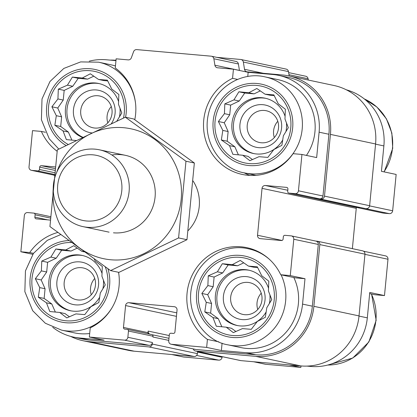 <?xml version="1.0" encoding="UTF-8"?>
<svg xmlns="http://www.w3.org/2000/svg" width="417" height="417" viewBox="0 0 417 417"><rect width="100%" height="100%" fill="white"/><g stroke="black" fill="none" stroke-linecap="round" stroke-linejoin="round"><path stroke-width="0.63" d="M82.712 137.209A28.278 27.34 102 0 1 68.211 103.171A28.278 27.34 102 0 1 99.355 83.64M118.616 101.633A28.278 27.34 -78 0 0 98.574 83.457A28.278 27.34 -78 0 0 65.459 108.712A28.278 27.34 -78 0 0 82.331 137.396M119.408 116.963A28.278 27.34 -78 0 0 119.95 113.528A28.278 27.34 -78 0 0 119.96 108.055M254.12 153.654A28.278 27.34 102 0 1 234.031 120.497A28.278 27.34 102 0 1 265.853 98.355M285.113 116.353A28.278 27.34 -78 0 0 265.071 98.177A28.278 27.34 -78 0 0 231.956 123.432A28.278 27.34 -78 0 0 253.333 153.498A28.278 27.34 -78 0 0 282.773 139.877M285.911 131.683A28.278 27.34 -78 0 0 286.448 128.248A28.278 27.34 -78 0 0 286.458 122.775M237.565 325.583A28.278 27.34 102 0 1 217.476 292.426A28.278 27.34 102 0 1 249.298 270.284M268.558 288.283A28.278 27.34 -78 0 0 248.516 270.107A28.278 27.34 -78 0 0 215.401 295.361A28.278 27.34 -78 0 0 236.778 325.427A28.278 27.34 -78 0 0 266.218 311.807M269.351 303.612A28.278 27.34 -78 0 0 269.893 300.177A28.278 27.34 -78 0 0 269.903 294.704M71.067 310.863A28.278 27.34 102 0 1 50.973 277.706A28.278 27.34 102 0 1 82.801 255.569M102.061 273.562A28.278 27.34 -78 0 0 82.019 255.386A28.278 27.34 -78 0 0 48.904 280.641A28.278 27.34 -78 0 0 70.28 310.712A28.278 27.34 -78 0 0 99.715 297.086M102.853 288.898A28.278 27.34 -78 0 0 103.395 285.457A28.278 27.34 -78 0 0 103.406 279.984M58.839 149.083L49.258 138.814L41.408 119.731L42.008 98.954L49.977 81.492L63.848 68.419L80.658 61.909L98.574 62.18L111.334 64.89A49.091 47.465 102 0 1 115.446 65.964M89.269 61.174A53.412 51.64 -78 0 1 106.262 59.767L115.962 60.627M52.73 327.298A53.412 51.64 -78 0 0 73.501 337.087A53.412 51.64 -78 0 0 79.47 337.984L104.068 340.157L89.347 337.035L124.537 340.147A3.143 3.039 -78 0 0 127.868 337.285L128.467 331.035A1.569 1.517 -78 0 0 127.107 329.336L124.834 329.138A1.569 1.517 -78 0 1 123.474 327.439L125.58 305.557A3.143 3.039 -78 0 1 128.905 302.7L174.316 306.714A3.143 3.039 -78 0 1 177.043 310.107L174.937 331.989A1.569 1.517 -78 0 1 173.274 333.418L171.001 333.219A1.569 1.517 -78 0 0 169.338 334.648L168.734 340.897A3.143 3.039 -78 0 0 171.46 344.291L206.655 347.403L207.421 339.428L218.842 341.846M89.686 333.501A49.091 47.465 102 0 1 74.398 332.865L61.643 330.155L45.354 323.258L32.703 310.743L24.853 291.66L25.453 270.883L33.423 253.421L47.293 240.348L60.694 234.583M222.136 356.66L222.079 357.275A3.143 3.039 -78 0 1 218.748 360.137L183.558 357.025L171.757 354.518M239.441 70.463A3.143 3.039 -78 0 1 239.436 70.421L214.901 65.214L213.869 58.761A3.143 3.039 -78 0 0 211.169 56.186L136.729 49.607A3.143 3.039 -78 0 0 133.586 51.666L131.339 57.827A3.143 3.039 -78 0 1 128.191 59.886L116.135 58.818L115.254 67.971A51.056 49.362 102 0 1 134.774 119.715M57.129 151.267A51.056 49.362 102 0 1 41.377 131.418L32.516 130.636L29.013 166.977A3.143 3.039 -78 0 0 31.739 170.371L37.796 170.907A1.569 1.517 -78 0 0 39.459 169.474L39.683 167.134A1.569 1.517 -78 0 1 41.351 165.7L55.19 166.925M41.377 131.418L45.479 132.293M32.802 254.307L20.85 251.769L29.711 252.551L33.469 253.348M118.574 272.296A51.056 49.362 102 0 1 90.228 327.882L89.347 337.035M265.071 76.9A49.091 47.465 102 0 1 302.184 129.103A49.091 47.465 102 0 1 244.696 172.946C222.037 169.5 201.505 142.734 208.505 113.674C214.348 87.612 241.709 71.099 265.071 76.9L277.831 79.605A49.091 47.465 102 0 1 314.944 131.814A49.091 47.465 102 0 1 306.432 155.411M247.755 76.525L248.162 72.313L272.76 74.487A53.412 51.64 -78 0 1 278.728 75.383A53.412 51.64 -78 0 1 319.104 132.179L316.659 157.579L301.939 154.457L293.078 153.67A51.056 49.362 102 0 1 242.324 174.447A51.056 49.362 102 0 1 203.757 130.505A51.056 49.362 102 0 1 232.561 78.339L233.442 69.191L248.162 72.313M249.809 175.427A51.056 49.362 102 0 1 244.18 172.831M232.561 78.339L237.612 79.412M346.334 89.811A53.412 51.64 -78 0 1 383.875 145.924L381.43 171.319L396.15 174.447L392.652 210.783L369.608 205.894M369.655 293.61L374.951 294.736L384.484 295.575L369.764 292.453L367.32 317.853L359.001 316.086M289.064 364.891L300.865 367.393L301.001 365.944M207.421 339.428A51.056 49.362 102 0 1 191.101 277.487A51.056 49.362 102 0 1 246.848 247.667A51.056 49.362 102 0 1 280.74 274.746L290.274 275.585L304.994 278.712L302.549 304.108A53.412 51.64 -78 0 1 245.967 352.704L221.375 350.525L222.084 343.155M280.74 274.746L295.46 277.868L304.994 278.712M221.375 350.525L206.655 347.403M287.803 190.267L265.363 185.508L286.557 187.379A1.569 1.517 -78 0 1 287.918 189.078L287.694 191.419A1.569 1.517 -78 0 0 289.059 193.118L295.111 193.655A3.143 3.039 -78 0 0 298.442 190.793L301.939 154.457M358.088 207.687A1.569 1.517 -78 0 0 358.557 207.875L383.093 213.082A1.569 1.517 -78 0 0 383.27 213.108L389.322 213.645L319.646 198.857A3.143 3.039 -78 0 0 322.972 196L328.919 134.264A53.412 51.64 -78 0 0 288.543 77.463L278.728 75.383M233.442 69.191L217.601 67.789A3.143 3.039 -78 0 1 214.901 65.214M47.606 219.848L34.872 217.148L35.096 214.802A1.569 1.517 -78 0 0 33.73 213.108L27.678 212.571A3.143 3.039 -78 0 0 24.348 215.427L20.85 251.769M73.501 337.087L83.317 339.172A53.412 51.64 -78 0 0 89.285 340.063L149.072 345.349A3.143 3.039 -78 0 0 152.403 342.493L127.868 337.285M171.111 344.239L195.646 349.446A3.143 3.039 -78 0 0 195.995 349.498L255.783 354.784A53.412 51.64 -78 0 0 312.364 306.193L318.307 244.451A3.143 3.039 -78 0 0 315.935 241.109L291.4 235.907A3.143 3.039 -78 0 0 291.05 235.855L284.993 235.318A1.569 1.517 -78 0 0 283.331 236.747L283.101 239.092A1.569 1.517 -78 0 1 281.439 240.52L260.25 238.649A3.143 3.039 -78 0 1 257.524 235.256L262.038 188.364A3.143 3.039 -78 0 1 265.363 185.508M290.274 275.585L293.776 239.249A3.143 3.039 -78 0 0 291.4 235.907M193.107 181.025A39.271 37.968 102 0 1 199.237 206.457A39.271 37.968 102 0 1 188.124 230.627M50.348 220.093L36.232 218.842A1.569 1.517 -78 0 1 34.872 217.148M29.711 252.551A51.056 49.362 102 0 1 57.817 232.446M70.666 336.399A54.981 53.157 -78 0 0 82.988 340.71L128.134 350.285A54.981 53.157 -78 0 0 134.279 351.208L194.067 356.493A3.143 3.039 -78 0 0 197.392 353.632L197.543 352.068L222.079 357.275M193.248 348.935A3.143 3.039 -78 0 0 195.495 351.01L240.635 360.585A3.143 3.039 -78 0 0 240.99 360.637L300.777 365.923A54.981 53.157 -78 0 0 359.021 315.904L364.964 254.167A3.143 3.039 -78 0 0 362.592 250.825L317.446 241.245A3.143 3.039 -78 0 0 317.097 241.193L315.758 241.073M168.786 340.387L152.93 337.019L153.003 336.238A1.569 1.517 -78 0 0 151.814 334.57L127.284 329.362M239.436 70.421L238.404 63.968A3.143 3.039 -78 0 0 236.053 61.445L211.523 56.238M82.988 340.71A54.981 53.157 -78 0 0 89.134 341.627L148.921 346.913A3.143 3.039 -78 0 0 152.252 344.056L152.403 342.493M169.25 335.56L148.155 331.082L148.009 332.646A1.569 1.517 -78 0 0 148.389 333.84M352.37 248.657L356.248 208.354L262.038 188.364M356.509 207.353A3.143 3.039 -78 0 0 356.248 208.354M288.882 193.092L313.417 198.299A1.569 1.517 -78 0 0 313.589 198.325L358.735 207.901A1.569 1.517 -78 0 1 358.557 207.875M148.155 331.082A3.143 3.039 -78 0 0 149.734 334.126M195.495 351.01A3.143 3.039 -78 0 0 195.844 351.062L255.631 356.347A54.981 53.157 -78 0 0 313.876 306.323L319.823 244.586A3.143 3.039 -78 0 0 317.446 241.245M321.158 198.992A3.143 3.039 -78 0 0 324.489 196.136L330.431 134.394A54.981 53.157 -78 0 0 288.866 75.925A54.981 53.157 -78 0 0 282.721 75.008L247.203 71.865A3.143 3.039 -78 0 1 244.503 69.29L243.346 62.039A3.143 3.039 -78 0 0 240.645 59.464L216.777 57.353M366.303 208.573A3.143 3.039 -78 0 0 369.629 205.711L375.576 143.974A54.981 53.157 -78 0 0 334.012 85.506L288.866 75.925M289.189 75.993L288.491 71.62A3.143 3.039 -78 0 0 286.14 69.097L241 59.516M115.999 60.267A54.981 53.157 -78 0 0 110.135 60.111M53.449 174.999A3.143 3.039 -78 0 0 54.236 175.348M314.215 198.377L359.23 207.927A2.356 2.278 -78 0 0 359.49 207.968M308.288 80.048L308.08 78.75A3.143 3.039 -78 0 0 305.734 76.228L288.647 72.605M253.698 361.763L265.321 364.229A3.143 3.039 -78 0 0 265.671 364.281L300.865 367.393M367.32 317.853A53.412 51.64 -78 0 1 310.738 366.444L306.865 366.1M384.484 295.575L387.987 259.238A3.143 3.039 -78 0 0 385.61 255.897L363.551 251.216M389.322 213.645A3.143 3.039 -78 0 0 392.652 210.783M293.834 277.524A49.091 47.465 102 0 1 298.39 303.743A49.091 47.465 102 0 1 240.896 347.58L228.141 344.875C205.482 341.429 184.95 314.663 191.95 285.603C197.794 259.541 225.154 243.028 248.516 248.829A49.091 47.465 102 0 1 269.366 259.291M252.926 249.767A51.056 49.362 102 0 1 254.089 249.809M274.209 299.781A39.271 37.968 102 0 1 214.187 328.601A39.271 37.968 102 0 1 220.702 260.922A39.271 37.968 102 0 1 274.209 299.781M242.439 328.617L251.269 329.331L257.299 321.486L265.332 317.254L266.807 307.694L271.754 299.62L268.418 290.941L268.809 281.157L261.704 275.715L257.284 266.812L248.459 266.098L240.275 260.432L232.238 264.665L222.329 263.721L217.382 271.801L208.265 275.804L207.875 285.588L201.844 293.438L206.259 302.341L204.789 311.9L212.978 317.566L216.308 326.24L226.217 327.183L233.322 332.625L242.439 328.617M265.03 299.943A21.601 20.881 102 0 1 232.019 315.794A21.601 20.881 102 0 1 235.605 278.572A21.601 20.881 102 0 1 265.03 299.943M261.965 299.932A16.237 15.695 102 0 1 242.949 314.428A16.237 15.695 102 0 1 230.966 295.288A16.237 15.695 102 0 1 249.689 282.669A16.237 15.695 102 0 1 261.965 299.932M257.769 309.497A16.237 15.695 102 0 1 261.23 293.193M290.764 127.852A39.271 37.968 102 0 1 230.742 156.672A39.271 37.968 102 0 1 237.257 88.993A39.271 37.968 102 0 1 290.764 127.852M258.993 156.688L267.823 157.402L273.854 149.557L281.887 145.325L283.362 135.765L288.309 127.691L284.973 119.012L285.364 109.228L278.259 103.786L273.839 94.883L265.014 94.169L256.83 88.503L248.793 92.736L238.884 91.792L233.937 99.871L224.82 103.875L224.429 113.659L218.399 121.509L222.814 130.412L221.344 139.971L229.532 145.637L232.863 154.311L242.772 155.254L249.877 160.696L258.993 156.688M281.584 128.014A21.601 20.881 102 0 1 248.574 143.865A21.601 20.881 102 0 1 252.16 106.643A21.601 20.881 102 0 1 281.584 128.014M278.52 128.003A16.237 15.695 102 0 1 259.504 142.499A16.237 15.695 102 0 1 247.521 123.359A16.237 15.695 102 0 1 266.244 110.734A16.237 15.695 102 0 1 278.52 128.003M274.323 137.568A16.237 15.695 102 0 1 277.785 121.264M105.246 266.838A39.271 37.968 102 0 1 107.706 285.061A39.271 37.968 102 0 1 66.829 320.85A39.271 37.968 102 0 1 31.911 279.875A39.271 37.968 102 0 1 71.448 242.517M68.112 144.418A39.271 37.968 102 0 1 50.942 96.186A39.271 37.968 102 0 1 95.222 71.515A39.271 37.968 102 0 1 124.261 113.132A39.271 37.968 102 0 1 123.489 118.032M83.843 251.534L81.961 251.383L73.778 245.712L65.74 249.945L55.831 249.001L50.884 257.08L41.763 261.084L41.377 270.873L35.346 278.718L39.761 287.626L38.291 297.18L46.475 302.846L49.811 311.525L59.72 312.469L66.824 317.905L75.941 313.902L84.766 314.616L90.797 306.766L98.834 302.534L100.309 292.974L105.256 284.9L101.92 276.226L102.311 266.437L95.206 261L94.247 259.014M98.532 285.223A21.601 20.881 102 0 1 65.521 301.074A21.601 20.881 102 0 1 69.102 263.852A21.601 20.881 102 0 1 98.532 285.223M95.467 285.212A16.237 15.695 102 0 1 76.452 299.714A16.237 15.695 102 0 1 64.468 280.573A16.237 15.695 102 0 1 83.191 267.949A16.237 15.695 102 0 1 95.467 285.212M91.271 294.777A16.237 15.695 102 0 1 94.732 278.473M116.864 121.045L121.811 112.971L118.475 104.292L118.866 94.508L111.761 89.071L107.341 80.163L98.516 79.449L90.333 73.783L82.295 78.015L72.386 77.072L67.439 85.151L58.317 89.155L57.932 98.944L51.901 106.788L56.316 115.691L54.846 125.251L63.03 130.917L66.366 139.596L76.275 140.534M91.651 132.887A21.601 20.881 102 0 1 73.501 109.233A21.601 20.881 102 0 1 96.525 89.978A21.601 20.881 102 0 1 115.087 113.294A21.601 20.881 102 0 1 111.402 123.583M112.022 113.283A16.237 15.695 102 0 1 93.007 127.779A16.237 15.695 102 0 1 81.023 108.644A16.237 15.695 102 0 1 99.746 96.019A16.237 15.695 102 0 1 112.022 113.283M107.826 122.848A16.237 15.695 102 0 1 111.287 106.543M84.317 251.878L81.961 251.383M77.244 248.094L71.046 251.07L65.74 249.945M71.046 251.07L61.68 250.247L55.831 249.001M61.68 250.247L56.191 258.206L50.884 257.08M56.191 258.206L47.616 262.324L41.763 261.084M47.616 262.324L46.683 271.999L41.377 270.873M46.683 271.999L41.194 279.958L35.346 278.718M41.194 279.958L45.067 288.752L39.761 287.626M45.067 288.752L44.139 298.421L38.291 297.18M44.139 298.421L51.786 303.972L46.475 302.846M51.786 303.972L55.346 312.057M69.425 316.784L65.026 313.594L59.72 312.469M257.675 267.573L253.771 267.224L248.459 266.098M243.747 262.814L237.544 265.791L232.238 264.665M237.544 265.791L228.177 264.962L222.329 263.721M228.177 264.962L222.688 272.927L217.382 271.801M222.688 272.927L214.114 277.044L208.265 275.804M214.114 277.044L213.181 286.719L207.875 285.588M213.181 286.719L207.692 294.678L201.844 293.438M207.692 294.678L211.57 303.467L206.259 302.341M211.57 303.467L210.637 313.141L204.789 311.9M210.637 313.141L218.284 318.692L212.978 317.566M218.284 318.692L221.844 326.772M235.923 331.505L231.524 328.309L226.217 327.183M274.23 95.639L270.325 95.295L265.014 94.169M260.302 90.885L254.099 93.861L248.793 92.736M254.099 93.861L244.732 93.033L238.884 91.792M244.732 93.033L239.243 100.997L233.937 99.871M239.243 100.997L230.669 105.115L224.82 103.875M230.669 105.115L229.736 114.784L224.429 113.659M229.736 114.784L224.247 122.749L218.399 121.509M224.247 122.749L228.125 131.537L222.814 130.412M228.125 131.537L227.192 141.212L221.344 139.971M227.192 141.212L234.839 146.763L229.532 145.637M234.839 146.763L238.399 154.843M252.478 159.575L248.079 156.38L242.772 155.254M107.732 80.924L103.823 80.575L98.516 79.449M93.799 76.165L87.601 79.141L82.295 78.015M87.601 79.141L78.234 78.313L72.386 77.072M78.234 78.313L72.746 86.277L67.439 85.151M72.746 86.277L64.171 90.395L58.317 89.155M64.171 90.395L63.238 100.07L57.932 98.944M63.238 100.07L57.749 108.029L51.901 106.788M57.749 108.029L61.622 116.823L56.316 115.691M61.622 116.823L60.694 126.492L54.846 125.251M60.694 126.492L68.341 132.043L63.03 130.917M68.341 132.043L71.901 140.128M57.718 185.08A33.251 32.145 102 0 1 108.529 160.681A33.251 32.145 102 0 1 103.015 217.976A33.251 32.145 102 0 1 57.718 185.08M53.418 184.887A39.271 37.968 102 0 1 99.413 149.812A39.271 37.968 102 0 1 128.405 196.11A39.271 37.968 102 0 1 83.108 226.65A39.271 37.968 102 0 1 53.418 184.887M56.67 172.429A66.371 64.171 102 0 1 133.779 129.468A66.371 64.171 102 0 1 180.462 204.695A66.371 64.171 102 0 1 110.875 259.775A66.371 64.171 102 0 1 53.235 188.62M111.886 154.994A39.271 37.968 102 0 1 155.254 192.378A39.271 37.968 102 0 1 113.471 232.816M57.317 149.854L49.931 226.556L110.568 270.597L178.585 237.93L185.972 161.228L125.335 117.187L57.317 149.854M178.585 237.93L186.967 239.712L118.944 272.374L110.568 270.597M185.972 161.228L194.353 163.005L186.967 239.712M125.335 117.187L133.716 118.97L194.353 163.005M322.972 196L298.442 190.793M328.919 134.264L319.104 132.179M89.285 340.063L79.47 337.984M149.072 345.349L124.537 340.147M195.995 349.498L171.46 344.291M255.783 354.784L245.967 352.704M312.364 306.193L302.549 304.108M318.307 244.451L293.776 239.249M238.404 63.968L213.869 58.761M54.262 175.15L31.739 170.371M54.34 174.415L37.796 170.907M54.533 172.674L39.459 169.474M54.799 170.339L39.683 167.134M54.997 168.598L41.351 165.7M50.483 218.07L35.096 214.802M197.392 353.632L152.252 344.056M153.003 336.238L128.467 331.035M148.009 332.646L123.474 327.439M176.443 316.352L125.58 305.557M176.777 312.854L128.905 302.7M175.01 306.86L174.316 306.714M282.028 240.453L257.524 235.256M286.901 187.452L286.557 187.379M313.589 198.325L289.059 193.118M383.27 213.108L358.735 207.901M319.646 198.857L295.111 193.655M369.629 205.711L324.489 196.136M375.576 143.974L330.431 134.394M263.382 73.298L244.503 69.29M288.491 71.62L243.346 62.039M134.279 351.208L89.134 341.627M194.067 356.493L148.921 346.913M240.99 360.637L195.844 351.062M300.777 365.923L255.631 356.347M359.021 315.904L313.876 306.323M364.964 254.167L319.823 244.586M383.875 145.924L375.555 144.157M308.08 78.75L288.981 74.7M218.748 360.137L196.621 355.44M265.671 364.281L253.875 361.779M310.738 366.444L308.71 366.011M387.987 259.238L364.948 254.349M276.101 299.948A41.236 39.87 102 0 1 213.077 330.212A41.236 39.87 102 0 1 219.921 259.15A41.236 39.87 102 0 1 276.101 299.948M281.079 274.813A49.091 47.465 102 0 1 285.629 301.032A49.091 47.465 102 0 1 228.141 344.875M292.656 128.019A41.236 39.87 102 0 1 229.631 158.283A41.236 39.87 102 0 1 236.475 87.216A41.236 39.87 102 0 1 292.656 128.019M371.365 293.975A49.091 47.465 102 0 1 375.915 320.193A49.091 47.465 102 0 1 327.767 365.031M364.302 98.938A49.091 47.465 102 0 1 392.47 148.259A49.091 47.465 102 0 1 383.963 171.856M107.93 268.736A41.236 39.87 102 0 1 109.598 285.228A41.236 39.87 102 0 1 67.585 322.857A41.236 39.87 102 0 1 29.946 281.652A41.236 39.87 102 0 1 68.8 240.573M112.298 307.277A49.091 47.465 102 0 1 61.643 330.155M118.522 272.285A49.091 47.465 102 0 1 119.022 275.59M66.016 145.465A41.236 39.87 102 0 1 49.503 94.628A41.236 39.87 102 0 1 96.103 69.707A41.236 39.87 102 0 1 126.153 113.299A41.236 39.87 102 0 1 125.59 117.245M98.574 62.18A49.091 47.465 102 0 1 135.577 103.661M54.257 175.171L31.39 170.318M50.582 216.668L33.907 213.134M168.984 338.302L152.283 334.757M248.516 248.829L255.168 250.242M244.696 172.946L255.996 175.343M327.731 365.042L352.751 358.041L368.852 341.982L376.165 320.277L371.568 294.016M384.198 171.908L392.72 148.348L391.85 133.049L386.403 118.819L376.905 107.049L364.27 98.912M83.108 226.65L109.082 232.16M99.413 149.812L125.387 155.322"/></g></svg>
